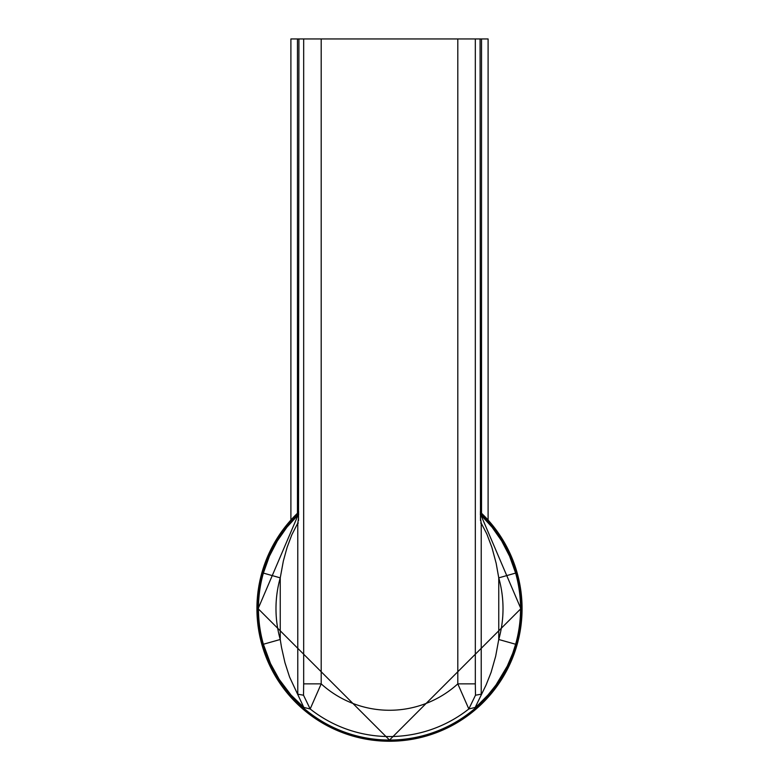 <?xml version="1.0" encoding="UTF-8"?>
<svg xmlns="http://www.w3.org/2000/svg" width="779" height="779" viewBox="0 0 779 779"><rect width="100%" height="100%" fill="white"/><g stroke="black" fill="none" stroke-linecap="round" stroke-linejoin="round"><path stroke-width="1.17" d="M488.102 520.06L488.102 38.95L480.078 38.95L480.487 520.372M298.513 520.372L298.922 38.95L290.898 38.95L290.898 520.06M298.708 512.076A132.566 132.566 0 0 0 295.757 702.415A132.566 132.566 0 0 0 483.243 702.415A132.566 132.566 0 0 0 480.292 512.076M263.37 644.252A131.057 131.057 0 0 1 263.37 573.091L280.245 577.852L280.245 639.491L281.511 647.378L284.958 662.695L289.593 677.068L303.81 707.429L290.957 694.946L279.174 679.356L270.527 663.62L263.37 644.252L280.245 639.491A113.52 113.52 0 0 1 280.245 577.852L283.342 561.055L287.091 547.423L291.765 534.92L297.773 523.157L297.773 694.186L303.518 695.219L310.169 708.968L321.191 683.865L303.674 683.865L303.518 695.219M298.503 520.615L298.922 38.95L303.674 38.95L303.674 683.865M303.674 38.95L480.078 38.95L480.497 520.615M475.482 695.219L475.326 683.865L457.809 683.865L468.831 708.968L475.482 695.219L481.227 694.186L481.227 523.157L486.807 533.946L491.909 547.442L496.155 563.266L498.755 577.852L515.63 573.091A131.057 131.057 0 0 1 515.63 644.252L512.689 653.377L507.275 666.142L495.989 684.984L488.034 694.956L478.316 704.781L475.19 707.429L468.831 708.968A127.873 127.873 0 0 1 310.169 708.968L303.81 707.429M263.37 573.091L269.398 556.225L277.353 540.889L286.974 527.14L298.659 514.422M480.341 514.422L492.036 527.149L501.657 540.908L509.612 556.255L515.63 573.091M515.63 644.252L498.755 639.491L495.658 656.288L491.091 672.384L486.125 684.907L475.19 707.429M297.471 38.95L297.471 513.254M481.529 38.95L481.529 513.254M298.308 523.05L297.773 523.157L298.581 517.879M480.419 517.879L481.227 523.157L480.692 523.05M475.326 38.95L475.326 683.865M457.809 38.95L457.809 683.865A101.582 101.582 0 0 1 321.191 683.865L321.191 38.95M520.878 608.672A131.378 131.378 0 0 1 389.5 740.05A131.378 131.378 0 0 1 298.678 513.75L258.122 608.672L389.51 740.05L520.878 608.672L480.322 513.741A131.378 131.378 0 0 1 520.878 608.672M498.755 577.852A113.52 113.52 0 0 1 498.755 639.491L498.755 577.852"/></g></svg>
